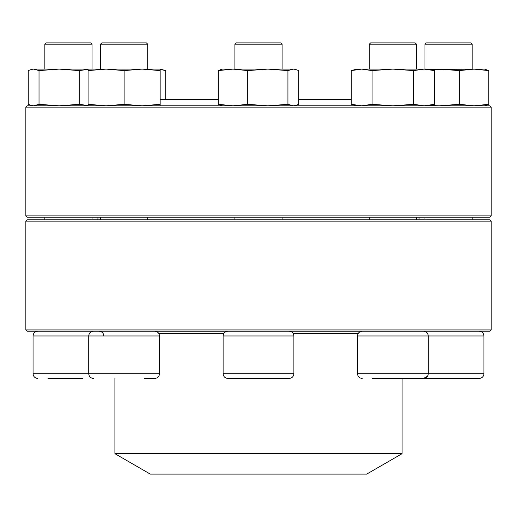 <?xml version="1.0" encoding="UTF-8"?>
<svg xmlns="http://www.w3.org/2000/svg" width="517" height="517" viewBox="0 0 517 517"><rect width="100%" height="100%" fill="white"/><g stroke="black" fill="none" stroke-linecap="round" stroke-linejoin="round"><path stroke-width="0.78" d="M25.85 329.936L491.15 329.936L491.15 221.147L25.85 221.147L25.85 329.936L27.162 331.242L489.838 331.242L491.15 329.936M25.85 221.147L27.162 219.835L489.838 219.835L491.15 221.147M483.944 373.713L483.944 335.96L357.499 335.96L357.499 373.713L483.944 373.713C483.66 376.576 482.09 378.147 479.22 378.431L417.885 378.431M428.263 374.024L427.921 375.497M427.527 376.26L423.559 378.431L372.453 378.431M115.11 453.79L150.298 474.108L366.702 474.108L401.89 453.79L115.11 453.79L114.91 453.454L402.09 453.454L402.09 378.431M351.269 99.904L298.703 99.904M218.297 99.904L160.16 99.904M351.269 99.251L298.703 99.251M218.297 99.251L160.16 99.251M93.991 107.116L25.85 107.116L25.85 215.899L491.15 215.899L491.15 107.116L93.991 107.116M25.85 107.116L27.162 105.804L489.838 105.804L491.15 107.116M491.15 215.899L489.838 217.211L27.162 217.211L25.85 215.899M424.961 44.197L426.273 42.892L470.832 42.892L472.144 44.197L424.961 44.197L424.961 69.104M430.15 69.433L484.597 69.104L488.752 70.596L488.752 104.311L484.597 105.804M430.15 105.474L439.224 105.804L459.322 104.311L459.322 70.596L474.037 69.104L488.752 70.596M459.322 104.311L474.037 105.804L488.752 104.311M439.224 69.104L459.322 70.596M413.322 378.431L423.559 378.431C426.422 378.147 427.998 376.576 428.276 373.713L428.276 335.96C427.998 333.097 426.422 331.526 423.559 331.242M369.293 44.197L370.605 42.892L415.17 42.892L416.482 44.197L369.293 44.197L369.293 69.104M356.84 105.804L351.269 104.311L351.269 70.596L356.84 69.104L428.929 69.104L434.506 70.596L434.506 104.311L424.102 105.804L413.697 104.311L413.697 70.596L424.102 69.104L434.506 70.596M351.269 104.311L361.674 105.804L372.078 104.311L372.078 70.596L392.888 69.104L413.697 70.596M372.078 104.311L392.888 105.804L413.697 104.311M351.269 70.596L361.674 69.104L372.078 70.596M236.812 378.431L227.829 378.431C224.966 378.147 223.389 376.576 223.111 373.713L293.889 373.713C293.611 376.576 292.034 378.147 289.171 378.431L236.812 378.431M282.095 44.197L234.905 44.197L234.905 69.104L234.905 44.197L236.217 42.892L280.783 42.892L282.095 44.197L282.095 69.104M222.459 69.104L221.186 69.446L222.459 69.104L294.541 69.104L298.703 70.596L298.703 104.311L295.814 105.455L293.313 105.804L287.93 104.311L287.93 70.596L293.313 69.104L295.814 69.446M222.459 105.804L218.297 104.311L233.012 105.804L247.727 104.311L247.727 70.596L267.832 69.104L287.93 70.596M247.727 104.311L267.832 105.804L287.93 104.311M218.297 104.311L218.297 70.596L233.012 69.104L247.727 70.596M221.186 69.446L218.297 70.596M154.783 331.242C157.646 331.526 159.223 333.097 159.501 335.96L88.724 335.96L88.724 373.713L159.501 373.713C159.223 376.576 157.653 378.147 154.783 378.431L144.547 378.431M100.518 44.197L101.83 42.892L146.395 42.892L147.707 44.197L100.518 44.197L100.518 69.104M100.518 217.211L100.518 219.835M93.441 331.242C90.578 331.526 89.002 333.097 88.724 335.96L33.056 335.96L33.056 373.713L88.724 373.713C89.002 376.576 90.578 378.147 93.441 378.431M148.36 69.104L160.16 69.104L165.731 70.596L165.731 99.251M32.403 105.804L28.248 104.311L28.248 70.596L32.403 69.104L99.865 69.104M88.071 105.804L88.071 70.596L106.088 69.104L142.136 69.104L160.16 70.596L160.16 69.104M88.071 104.311L106.088 105.804L124.112 104.311L142.136 105.804L160.16 104.311L160.16 70.596M160.16 104.311L160.16 105.804M124.112 104.311L124.112 70.596L142.136 69.104M106.088 69.104L124.112 70.596M88.071 69.104L88.071 70.596M82.894 378.431L48.016 378.431M44.856 44.197L46.168 42.892L90.727 42.892L92.039 44.197L44.856 44.197L44.856 69.104M31.13 105.455L33.631 105.804L39.021 104.311L59.119 105.804L79.217 104.311L79.217 70.596L88.071 69.362M79.217 104.311L88.071 105.546M39.021 104.311L39.021 70.596L59.119 69.104L79.217 70.596M31.13 69.446L33.631 69.104L39.021 70.596M160.16 69.446L165.731 70.596M233.012 69.104L234.266 69.116M158.79 333.471L223.822 333.471M293.178 333.471L358.21 333.471M293.889 373.713L293.889 335.96L223.111 335.96L223.111 373.713M419.061 219.835L419.061 217.211M97.939 219.835L97.939 217.211M114.91 453.454L114.91 378.431M402.09 453.454L401.89 453.79M424.961 217.211L424.961 219.835M472.144 44.197L472.144 69.104M472.144 217.211L472.144 219.835M483.944 335.96C483.66 333.097 482.09 331.526 479.22 331.242M369.293 217.211L369.293 219.835M416.482 44.197L416.482 69.104M416.482 217.211L416.482 219.835M357.499 335.96C357.777 333.097 359.347 331.526 362.217 331.242M357.499 373.713C357.777 376.576 359.347 378.147 362.217 378.431M428.929 105.804L434.506 104.311M234.905 217.211L234.905 219.835M282.095 217.211L282.095 219.835M223.111 335.96C223.389 333.097 224.966 331.526 227.829 331.242M293.889 335.96C293.611 333.097 292.034 331.526 289.171 331.242M294.541 105.804L295.814 105.462M159.501 335.96L159.501 373.713M147.707 44.197L147.707 69.104M147.707 217.211L147.707 219.835M44.856 217.211L44.856 219.835M92.039 44.197L92.039 69.104M92.039 217.211L92.039 219.835M103.839 335.96C103.555 333.097 101.985 331.526 99.115 331.242M33.056 335.96C33.34 333.097 34.91 331.526 37.78 331.242M33.056 373.713C33.34 376.576 34.91 378.147 37.78 378.431M236.217 42.892L234.905 44.197"/></g></svg>
